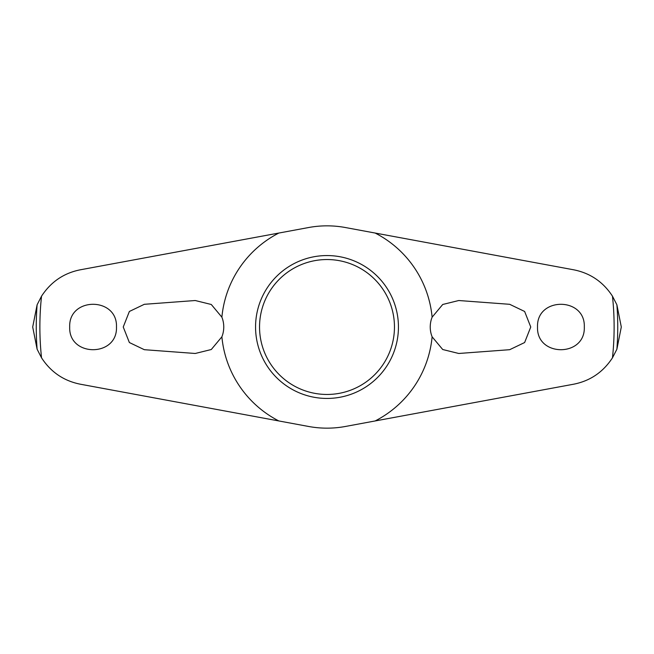 <?xml version="1.0" encoding="UTF-8"?>
<svg xmlns="http://www.w3.org/2000/svg" width="654" height="654" viewBox="0 0 654 654"><rect width="100%" height="100%" fill="white"/><g stroke="black" fill="none" stroke-linecap="round" stroke-linejoin="round"><path stroke-width="0.98" d="M221.886 336.81A105.572 105.572 0 0 0 278.857 420.955L80.27 384.192C63.765 380.89 50.857 372.101 41.537 357.828L37.106 349.203L32.7 327L37.106 304.789L41.537 296.172C50.906 281.866 63.814 273.078 80.27 269.808L278.857 233.045A105.572 105.572 0 0 0 221.886 317.19A26.552 26.552 0 0 1 221.886 336.81L211.275 349.522L195.244 353.479L144.321 349.694L129.369 342.533L123.246 327L129.369 311.468L144.321 304.306L195.244 300.521L211.283 304.486L221.886 317.19M432.114 317.19A105.572 105.572 0 0 0 375.143 233.045L573.73 269.808C590.235 273.11 603.143 281.899 612.463 296.172L616.894 304.797L621.3 327L616.894 349.211L612.463 357.828C603.094 372.134 590.186 380.922 573.73 384.192L375.143 420.955A105.572 105.572 0 0 0 432.114 336.81A26.552 26.552 0 0 1 432.114 317.19L442.725 304.478L458.756 300.521L509.679 304.306L524.631 311.468L530.754 327L524.631 342.533L509.679 349.694L458.756 353.479L442.717 349.514L432.114 336.81M537.523 327C536.378 296.72 585.494 296.761 584.308 327C585.469 357.272 536.37 357.264 537.523 327M116.477 327C117.622 357.28 68.507 357.239 69.692 327C68.531 296.728 117.63 296.736 116.477 327M255.559 327A71.441 71.441 0 0 1 327 255.559A71.441 71.441 0 0 1 398.441 327A71.441 71.441 0 0 1 327 398.441A71.441 71.441 0 0 1 255.559 327M394.46 327A67.46 67.46 0 0 0 327 259.54A67.46 67.46 0 0 0 259.54 327A67.46 67.46 0 0 0 327 394.46A67.46 67.46 0 0 0 394.46 327M278.857 233.045L308.582 227.535A101.149 101.149 0 0 1 345.418 227.535L375.143 233.045M375.143 420.955L345.418 426.465A101.149 101.149 0 0 1 308.582 426.465L278.857 420.955M37.106 304.797A290.744 290.744 0 0 0 37.106 349.203M616.894 349.203A290.744 290.744 0 0 0 616.894 304.797M41.537 296.172A287.122 287.122 0 0 0 41.537 357.828M612.463 357.828A287.122 287.122 0 0 0 612.463 296.172"/></g></svg>
